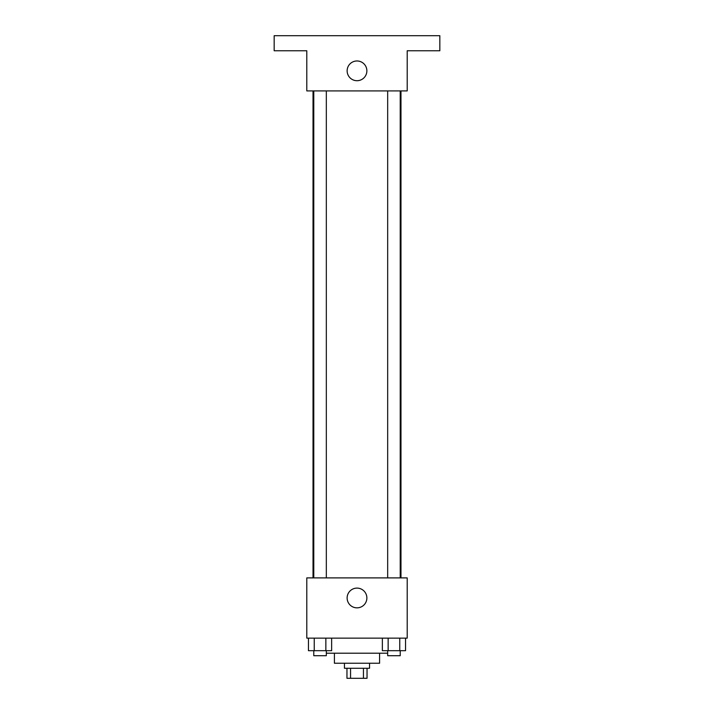 <?xml version="1.0" encoding="UTF-8"?>
<svg xmlns="http://www.w3.org/2000/svg" width="714" height="714" viewBox="0 0 714 714"><rect width="100%" height="100%" fill="white"/><g stroke="black" fill="none" stroke-linecap="round" stroke-linejoin="round"><path stroke-width="1.07" d="M363.444 668.259L363.444 678.3L346.959 678.3L346.959 668.259M363.444 678.3L367.041 678.3L367.041 668.259M369.549 663.235L369.549 668.259L344.451 668.259L344.451 663.235M350.556 668.259L350.556 678.3M379.589 653.203L379.589 663.235L334.411 663.235L334.411 653.203M387.675 653.203L326.325 653.203M407.203 638.137L306.797 638.137L306.797 577.894L407.203 577.894L407.203 638.137M366.871 597.975A9.871 9.871 0 0 1 352.064 606.525A9.871 9.871 0 0 1 352.064 589.425A9.871 9.871 0 0 1 366.871 597.975M400.973 90.919L400.973 577.894M387.675 577.894L387.675 90.919M326.325 90.919L326.325 577.894M407.203 90.919L306.797 90.919L306.797 50.756L274.167 50.756L274.167 35.7L439.833 35.7L439.833 50.756L407.203 50.756L407.203 90.919M366.871 70.838A9.871 9.871 0 0 1 352.064 79.388A9.871 9.871 0 0 1 352.064 62.296A9.871 9.871 0 0 1 366.871 70.838M405.543 638.137L405.543 650.686L382.356 650.686L382.356 638.137M399.751 638.137L399.751 650.686M388.148 638.137L388.148 650.686M400.224 650.686L400.224 655.711L387.675 655.711L387.675 650.686M331.644 638.137L331.644 650.686L308.457 650.686L308.457 638.137M325.852 638.137L325.852 650.686M314.249 638.137L314.249 650.686M326.325 650.686L326.325 655.711L313.776 655.711L313.776 650.686M313.027 90.919L313.027 577.894M400.224 577.894L400.224 90.919M313.776 90.919L313.776 577.894"/></g></svg>
